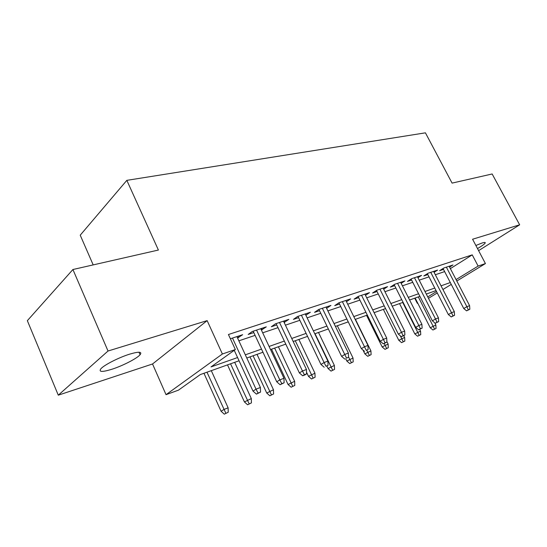 <?xml version="1.0" encoding="UTF-8"?>
<svg xmlns="http://www.w3.org/2000/svg" width="547" height="547" viewBox="0 0 547 547"><rect width="100%" height="100%" fill="white"/><g stroke="black" fill="none" stroke-linecap="round" stroke-linejoin="round"><path stroke-width="0.82" d="M111.779 369.293C122.637 365.84 136.935 358.504 140.087 354.743C142.405 351.625 138.938 351.427 129.687 354.141C118.986 357.43 104.19 364.952 100.894 368.753C98.453 372.076 102.077 372.254 111.779 369.293M477.51 248.564C482.03 245.931 484.601 244.058 485.223 242.957C485.476 242.266 484.457 242.273 482.167 242.977L475.883 245.48M239.06 360.767L200.277 374.586L178.486 390.141L166.035 394.674L222.39 353.998L235.34 349.547L211.012 366.921L237.576 357.553M152.538 363.981L207.149 320.624L108.026 351.017L72.915 269.521L27.35 320.672L58.283 395.173L152.538 363.981L166.035 394.674M93.188 264.898L80.224 235.183L126.836 180.353L425.422 132.832L452.082 183.108L492.15 173.973L519.65 224.803L472.581 239.237L485.428 263.565L456.807 281.028M417.744 303.161L417.32 303.318L417.703 303.079M414.715 298.19L417.32 303.318M108.026 351.017L58.283 395.173M478.604 250.642L519.65 224.803M237.548 337.998L242.67 334.696L230.383 338.764M261.398 330.053L266.293 326.86L252.256 331.516L248.194 334.449L253.801 332.583M284.146 322.477L288.837 319.386L275.435 323.831L271.333 326.744L276.714 324.952M305.869 315.236L310.361 312.255L297.561 316.494L293.424 319.386L298.594 317.663M326.627 308.323L330.935 305.431L318.703 309.486L314.532 312.351L319.51 310.696M346.483 301.691L350.627 298.901L338.914 302.785L334.723 305.629L339.516 304.029M365.478 295.312L369.485 292.652L358.264 296.371L354.053 299.188L358.682 297.643M383.693 289.199L387.563 286.655L376.808 290.225L372.582 293.014L377.047 291.53M401.17 283.339L404.917 280.905L394.592 284.331L390.36 287.093L394.674 285.657M417.949 277.712L421.58 275.38L411.659 278.669L407.426 281.411L411.59 280.023M434.079 272.31L437.593 270.074L428.055 273.233L423.822 275.948L427.857 274.601M450.366 268.625L472.232 254.868L228.427 334.518L235.34 349.547M238.854 340.829L255.1 335.366M262.69 332.808L277.999 327.66M285.425 325.164L299.859 320.303M307.127 317.862L320.761 313.274M327.872 310.887L340.754 306.552M347.721 304.207L359.899 300.112M366.722 297.814L378.257 293.937M384.944 291.688L395.864 288.016M402.421 285.808L412.766 282.327M419.2 280.167L429.012 276.864M435.33 274.744L444.636 271.606M449.586 267.121L452.991 264.967L443.822 268.009L439.59 270.697L443.494 269.397M207.149 320.624L222.39 353.998M472.232 254.868L478.126 266.074L485.428 263.565M72.915 269.521L158.398 250.041L126.836 180.353M436.062 290.587L426.298 294.067M419.898 296.344L409.607 300.009M403.084 302.334L392.22 306.204M385.567 308.576L374.093 312.665M367.304 315.086L355.181 319.4M348.248 321.868L335.427 326.436M328.35 328.959L314.778 333.793M307.544 336.371L293.171 341.492M285.773 344.125L270.533 349.554M262.97 352.247L246.793 358.012M427.754 296.925L436.547 291.537M451.268 284.413L442.926 289.5M437.272 292.953L428.472 298.32M456.061 279.585L478.126 266.074M245.323 354.825L261.514 349.116M269.076 346.449L284.331 341.075M291.736 338.463L306.122 333.39M313.356 330.839L326.942 326.053M334.026 323.55L346.86 319.031M353.8 316.583L365.929 312.31M372.726 309.91L384.206 305.862M390.873 303.517L401.744 299.681M408.274 297.377L418.578 293.746M424.985 291.489L434.756 288.043M441.039 285.828L450.304 282.56M326.135 307.024L326.75 308.282M305.582 313.834L306.197 315.127M284.078 320.966L284.707 322.286M261.575 328.426L262.211 329.779M237.986 336.248L238.629 337.636M443.036 268.509L463.747 308.522L466.892 306.717L446.379 267.162M468.335 309.855L466.577 310.853L469.832 309.26L468.335 309.855L466.892 306.717L469.599 305.657L449.135 266.245M463.747 308.522L466.577 310.853M469.832 309.26L469.599 305.657M432.93 330.005L436.062 328.473L432.93 330.005L430.229 327.756L435.856 325L434.728 322.792M434.55 329.082L418.311 296.912M430.229 327.756L415.146 298.04M435.856 325L436.062 328.473M427.378 273.671L448.355 314.552L451.514 312.734L430.742 272.344M452.998 315.927L451.241 316.932L454.557 315.304L452.998 315.927L451.514 312.734L454.325 311.633L433.607 271.394M448.355 314.552L451.241 316.932M454.557 315.304L454.325 311.633M411.091 279.038L432.356 320.822L435.515 318.99L414.482 277.732M437.039 322.238L435.282 323.25L438.667 321.595L437.039 322.238L435.515 318.99L438.441 317.841L417.457 276.748M432.356 320.822L435.282 323.25M438.667 321.595L438.441 317.841M394.148 284.618L415.693 327.352L418.852 325.506L397.553 283.346M420.424 328.815L418.667 329.834L422.12 328.145L420.424 328.815L418.852 325.506L421.901 324.309L400.65 282.32M415.693 327.352L418.667 329.834M422.12 328.145L421.901 324.309M376.5 290.43L398.339 334.149L401.491 332.296L379.926 289.192M403.118 335.667L401.361 336.692L404.883 334.969L403.118 335.667L401.491 332.296L404.671 331.051L383.153 288.119M398.339 334.149L401.361 336.692M404.883 334.969L404.671 331.051M417.559 336.207L420.739 334.648L417.559 336.207L414.811 333.909L420.54 331.106L419.693 329.431M419.18 335.277L402.722 302.464M414.811 333.909L399.556 303.592M420.54 331.106L420.739 334.648M401.587 342.648L404.835 341.061L401.587 342.648L398.804 340.302L404.636 337.444L403.734 335.639M403.207 341.718L400.308 335.81M398.804 340.302L383.365 309.363M404.636 337.444L404.835 341.061M384.992 349.348L388.295 347.728L384.992 349.348L382.162 346.948L388.11 344.036L386.879 341.554M386.606 348.405L384.199 343.495M382.162 346.948L366.545 315.352M388.11 344.036L388.295 347.728M367.728 356.309L371.098 354.661L367.728 356.309L364.856 353.861L370.921 350.894L355.413 319.318M369.341 355.365L366.839 350.285M364.856 353.861L362.982 350.039M370.921 350.894L371.098 354.661M358.107 296.481L380.24 341.246L383.392 339.372L361.546 295.284M385.067 342.812L383.31 343.844L386.907 342.087L385.067 342.812L383.392 339.372L386.708 338.073L364.911 294.17M380.24 341.246L383.31 343.844M386.907 342.087L386.708 338.073M349.752 363.557L353.198 361.875L349.752 363.557L346.839 361.054L353.027 358.025L337.335 325.759M351.365 362.613L348.528 356.87M346.839 361.054L345.718 358.743M353.027 358.025L353.198 361.875M338.914 302.785L361.348 348.644L364.493 346.764L342.374 301.643M366.223 350.271L368.145 349.512L366.223 350.271L364.493 346.764L367.953 345.41L345.882 300.474M361.348 348.644L364.473 351.311M368.145 349.512L367.953 345.41M331.031 371.112L334.545 369.396L331.031 371.112L328.07 368.548L334.381 365.458L318.504 332.467M332.638 370.162L315.038 333.704M328.07 368.548L326.887 366.087M334.381 365.458L334.545 369.396M318.894 309.424L341.615 356.377L344.747 354.483L322.347 308.282M346.538 358.066L348.548 357.266L346.538 358.066L344.747 354.483L348.364 353.068L326.012 307.065M341.615 356.377L344.795 359.106M348.548 357.266L348.364 353.068M311.51 378.989L315.093 377.232L311.51 378.989L308.494 376.363L314.942 373.204L298.881 339.455M313.103 378.039L295.264 340.747M308.494 376.363L306.539 372.227M314.942 373.204L315.093 377.232M297.971 316.357L320.98 364.459L324.097 362.565L301.411 315.222M325.95 366.216L328.05 365.382L325.95 366.216L324.097 362.565L327.879 361.082L305.247 313.944M320.98 364.459L324.214 367.263M328.05 365.382L327.879 361.082M291.134 387.208L294.792 385.416L291.134 387.208L288.071 384.52L294.655 381.293L278.409 346.75M292.713 386.25L274.628 348.097M288.071 384.52L271.524 349.205M294.655 381.293L294.792 385.416M276.085 323.612L299.38 372.924L302.47 371.016L279.503 322.484M304.392 374.75L302.669 375.796L304.87 374.927L306.593 373.874L304.392 374.75L302.47 371.016L306.443 369.464L283.517 321.151M299.38 372.924L302.669 375.796M306.593 373.874L306.443 369.464M269.849 395.796L273.589 393.963L269.849 395.796L266.738 393.04L273.466 389.744L257.028 354.367M271.421 394.838L253.076 355.776M266.738 393.04L250 356.87M273.466 389.744L273.589 393.963M253.165 331.215L276.748 381.792L279.811 379.878L256.55 330.087M281.808 383.686L280.098 384.739L284.112 382.777L281.808 383.686L279.811 379.878L283.975 378.257L260.762 328.692M276.748 381.792L280.098 384.739M284.112 382.777L283.975 378.257M247.593 404.773L251.422 402.9L247.593 404.773L244.434 401.942L251.312 398.578L234.684 362.326M249.145 403.816L230.554 363.803M244.434 401.942L227.504 364.883M251.312 398.578L251.422 402.9M234.253 350.326L253.001 391.098L256.037 389.177L232.489 338.067M258.102 393.067L256.413 394.127L260.529 392.11L258.102 393.067L256.037 389.177L260.399 387.474L236.906 336.603M253.001 391.098L256.413 394.127M260.529 392.11L260.399 387.474M224.297 414.168L228.208 412.253L224.297 414.168L221.084 411.269L223.826 409.532L228.12 407.823L211.299 370.661M225.829 413.211L206.978 372.199M221.084 411.269L203.963 373.273M228.12 407.823L228.208 412.253M140.087 354.743L138.986 352.22M485.223 242.957L484.963 242.465"/></g></svg>
